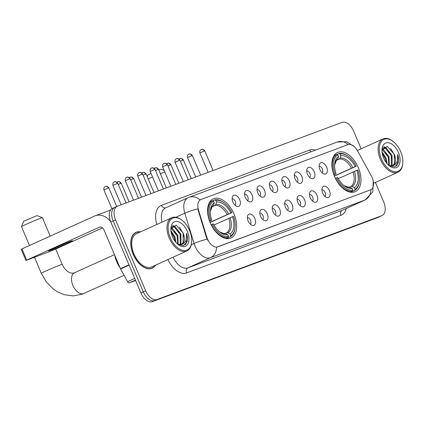 <?xml version="1.0" encoding="UTF-8"?>
<svg xmlns="http://www.w3.org/2000/svg" width="424" height="424" viewBox="0 0 424 424"><rect width="100%" height="100%" fill="white"/><g stroke="black" fill="none" stroke-linecap="round" stroke-linejoin="round"><path stroke-width="0.64" d="M234.032 213.977A21.507 12.672 65.6 0 0 213.272 198.819A21.507 12.672 65.6 0 0 210.251 222.849A21.507 12.672 65.6 0 0 231.011 238.007A21.507 12.672 65.6 0 0 234.032 213.977M358.328 167.618A21.507 12.672 65.6 0 0 337.568 152.46A21.507 12.672 65.6 0 0 334.547 176.485A21.507 12.672 65.6 0 0 355.307 191.643A21.507 12.672 65.6 0 0 358.328 167.618M319.913 169.621A6.084 3.588 -114.4 0 1 319.59 164.024A6.084 3.588 -114.4 0 1 326.644 167.109A6.084 3.588 -114.4 0 1 324.106 173.999A6.084 3.588 -114.4 0 1 319.913 169.621M322.123 172.833A3.652 2.152 65.6 0 0 322.309 168.964A3.652 2.152 65.6 0 0 319.155 166.287M307.48 174.259A6.084 3.588 -114.4 0 1 307.161 168.662A6.084 3.588 -114.4 0 1 314.211 171.747A6.084 3.588 -114.4 0 1 311.677 178.637A6.084 3.588 -114.4 0 1 307.48 174.259M309.695 177.471A3.652 2.152 65.6 0 0 309.88 173.602A3.652 2.152 65.6 0 0 306.727 170.92M295.051 178.891A6.084 3.588 -114.4 0 1 294.733 173.299A6.084 3.588 -114.4 0 1 301.782 176.384A6.084 3.588 -114.4 0 1 299.243 183.274A6.084 3.588 -114.4 0 1 295.051 178.891M297.261 182.108A3.652 2.152 65.6 0 0 297.452 178.239A3.652 2.152 65.6 0 0 294.298 175.557M282.623 183.528A6.084 3.588 -114.4 0 1 282.299 177.937A6.084 3.588 -114.4 0 1 289.354 181.022A6.084 3.588 -114.4 0 1 286.815 187.906A6.084 3.588 -114.4 0 1 282.623 183.528M284.833 186.74A3.652 2.152 65.6 0 0 285.023 182.871A3.652 2.152 65.6 0 0 281.87 180.195M270.194 188.166A6.084 3.588 -114.4 0 1 269.871 182.569A6.084 3.588 -114.4 0 1 276.925 185.654A6.084 3.588 -114.4 0 1 274.386 192.544A6.084 3.588 -114.4 0 1 270.194 188.166M272.404 191.378A3.652 2.152 65.6 0 0 272.59 187.509A3.652 2.152 65.6 0 0 269.441 184.832M257.766 192.803A6.084 3.588 -114.4 0 1 257.442 187.207A6.084 3.588 -114.4 0 1 264.497 190.291A6.084 3.588 -114.4 0 1 261.958 197.181A6.084 3.588 -114.4 0 1 257.766 192.803M259.976 196.015A3.652 2.152 65.6 0 0 260.161 192.146A3.652 2.152 65.6 0 0 257.013 189.464M245.337 197.441A6.084 3.588 -114.4 0 1 245.014 191.844A6.084 3.588 -114.4 0 1 252.068 194.929A6.084 3.588 -114.4 0 1 249.529 201.819A6.084 3.588 -114.4 0 1 245.337 197.441M247.547 200.653A3.652 2.152 65.6 0 0 247.733 196.784A3.652 2.152 65.6 0 0 244.579 194.102M232.903 202.073A6.084 3.588 -114.4 0 1 232.585 196.482A6.084 3.588 -114.4 0 1 239.634 199.566A6.084 3.588 -114.4 0 1 237.101 206.451A6.084 3.588 -114.4 0 1 232.903 202.073M235.113 205.285A3.652 2.152 65.6 0 0 235.304 201.421A3.652 2.152 65.6 0 0 232.151 198.739M322.696 193.143A6.084 3.588 -114.4 0 1 322.378 187.551A6.084 3.588 -114.4 0 1 329.427 190.636A6.084 3.588 -114.4 0 1 326.893 197.526A6.084 3.588 -114.4 0 1 322.696 193.143M324.906 196.36A3.652 2.152 65.6 0 0 325.097 192.491A3.652 2.152 65.6 0 0 321.943 189.809M310.267 197.78A6.084 3.588 -114.4 0 1 309.949 192.189A6.084 3.588 -114.4 0 1 316.998 195.273A6.084 3.588 -114.4 0 1 314.46 202.158A6.084 3.588 -114.4 0 1 310.267 197.78M312.477 200.992A3.652 2.152 65.6 0 0 312.668 197.123A3.652 2.152 65.6 0 0 309.515 194.446M297.839 202.418A6.084 3.588 -114.4 0 1 297.516 196.821A6.084 3.588 -114.4 0 1 304.57 199.905A6.084 3.588 -114.4 0 1 302.031 206.795A6.084 3.588 -114.4 0 1 297.839 202.418M300.049 205.629A3.652 2.152 65.6 0 0 300.234 201.76A3.652 2.152 65.6 0 0 297.086 199.084M285.41 207.055A6.084 3.588 -114.4 0 1 285.087 201.458A6.084 3.588 -114.4 0 1 292.141 204.543A6.084 3.588 -114.4 0 1 289.603 211.433A6.084 3.588 -114.4 0 1 285.41 207.055M287.62 210.267A3.652 2.152 65.6 0 0 287.806 206.398A3.652 2.152 65.6 0 0 284.658 203.716M272.982 211.693A6.084 3.588 -114.4 0 1 272.659 206.096A6.084 3.588 -114.4 0 1 279.713 209.18A6.084 3.588 -114.4 0 1 277.174 216.07A6.084 3.588 -114.4 0 1 272.982 211.693M275.192 214.904A3.652 2.152 65.6 0 0 275.377 211.035A3.652 2.152 65.6 0 0 272.229 208.354M260.553 216.325A6.084 3.588 -114.4 0 1 260.23 210.733A6.084 3.588 -114.4 0 1 267.284 213.818A6.084 3.588 -114.4 0 1 264.746 220.703A6.084 3.588 -114.4 0 1 260.553 216.325M262.763 219.537A3.652 2.152 65.6 0 0 262.949 215.668A3.652 2.152 65.6 0 0 259.795 212.991M248.119 220.962A6.084 3.588 -114.4 0 1 247.802 215.371A6.084 3.588 -114.4 0 1 254.851 218.45A6.084 3.588 -114.4 0 1 252.317 225.34A6.084 3.588 -114.4 0 1 248.119 220.962M250.33 224.174A3.652 2.152 65.6 0 0 250.52 220.305A3.652 2.152 65.6 0 0 247.367 217.629M371.339 175.87A10.955 6.455 -114.4 0 1 372.177 177.587A10.955 6.455 -114.4 0 1 370.64 189.83A10.955 6.455 -114.4 0 1 370.396 189.926L217.835 246.832A10.955 6.455 -114.4 0 1 206.848 237.228L198.522 210.06A10.955 6.455 -114.4 0 1 200.711 199.603A10.955 6.455 -114.4 0 1 200.955 199.508L347.977 144.663A10.955 6.455 -114.4 0 1 357.48 150.769L371.339 175.87M140.492 231.875A19.679 11.596 65.6 0 0 135.966 232.363A19.679 11.596 65.6 0 0 133.2 254.352A19.679 11.596 65.6 0 0 152.195 268.222A19.679 11.596 65.6 0 0 155.55 265.143M135.171 232.946A19.679 11.596 65.6 0 0 134.821 233.02M370.64 189.83L216.648 247.166A14.204 11.469 69.5 0 1 210.373 257.707A16.234 9.567 -114.4 0 1 195.056 246.121A16.234 9.567 -114.4 0 1 194.091 243.477L184.816 213.203A16.234 9.567 -114.4 0 1 188.06 197.717L165.662 207.855A16.234 9.567 65.6 0 0 162.069 222.107M115.148 207.219A12.174 7.171 65.6 0 0 114.883 207.325L112.493 208.407A12.174 7.171 65.6 0 0 110.786 222.012L140.895 292.947L143.286 291.866A12.174 7.171 65.6 0 0 154.771 300.552L379.353 216.781A12.174 7.171 65.6 0 0 379.618 216.675A12.174 7.171 65.6 0 1 379.353 216.781L154.771 300.552A12.174 7.171 65.6 0 1 143.286 291.866L113.176 220.931L143.286 291.866L145.676 290.784A12.174 7.171 65.6 0 0 157.161 299.471L381.743 215.699A12.174 7.171 65.6 0 0 382.008 215.593A12.174 7.171 65.6 0 0 383.72 201.988L375.42 182.437M114.883 207.325A12.174 7.171 65.6 0 0 113.176 220.931A12.174 7.171 65.6 0 1 114.883 207.325L117.273 206.244A12.174 7.171 65.6 0 0 115.561 219.849L145.676 290.784M207.956 240.588L206.414 237.424L197.78 208.899A14.204 2.443 163 0 0 184.816 213.203L175.918 217.236M361.142 148.808L353.605 131.053A12.174 7.171 65.6 0 0 342.12 122.366L117.538 206.138A12.174 7.171 65.6 0 0 117.273 206.244M150.949 268.646A19.679 11.596 65.6 0 0 151.236 268.434M140.895 292.947A12.174 7.171 65.6 0 0 152.38 301.634L376.963 217.862A12.174 7.171 65.6 0 0 377.228 217.756L382.008 215.593M381.399 158.915A17.448 10.282 65.6 0 0 394.06 171.619A17.448 10.282 65.6 0 0 402.8 163.102A17.448 10.282 65.6 0 0 400.696 151.718A17.448 10.282 65.6 0 0 392.953 141.346A17.448 10.282 65.6 0 0 381.033 141.902A17.448 10.282 65.6 0 0 381.399 158.915M392.953 141.346L392.444 140.969A18.259 10.759 65.6 0 0 382.92 138.95A18.259 10.759 65.6 0 0 380.355 159.355A18.259 10.759 65.6 0 0 397.977 172.224A18.259 10.759 65.6 0 0 402.747 163.733L402.8 163.102M382.051 151.946L386.036 158.03L387.011 163.6M386.179 162.053L385.199 158.507L382.204 153.165L385.289 158.369L386.232 162.62M382.289 149.052L383.285 149.418L389.025 156.679L389.29 165.742M382.13 149.577L388.278 157.018L388.797 165.408M382.83 147.907L386.275 148.066L392.009 155.327L392.136 164.682L391.214 166.017M382.782 147.987L385.527 148.405L391.262 155.666L391.394 165.021L390.764 166.017M389.115 165.673L394.739 166.876L398.311 162.88C398.889 160.399 398.655 157.606 397.617 154.5C398.422 160.68 396.747 164.427 392.603 165.742A10.144 5.978 65.6 0 0 392.825 165.646A10.144 5.978 65.6 0 0 394.251 154.315L394.378 163.669L392.465 165.789M392.603 165.742L389.147 165.694M398.449 152.555A13.393 7.892 65.6 0 0 388.76 142.814A13.393 7.892 65.6 0 0 382.029 149.269A13.393 7.892 65.6 0 0 383.641 158.078A13.393 7.892 65.6 0 0 389.64 166.081A13.393 7.892 65.6 0 0 398.746 165.588A13.393 7.892 65.6 0 0 398.449 152.555M394.251 154.315L387.329 146.354L381.982 150.239M397.617 154.5L397.41 164.433L396.334 166.023M390.647 148.485L394.156 154.453L395.142 157.993M383.741 146.868L385.273 147.695M388.177 150.456L391.172 155.804L392.152 159.35M385.188 151.808L388.183 157.156L389.168 160.701M384.027 146.667L386.54 148.199M382.416 148.718L383.55 149.55M147.229 176.654L147.928 174.921L151.008 173.405M158.841 170.098L161.369 169.218L164.093 170.316M164.793 171.953A11.363 0.371 157 0 0 164.602 172.027A11.363 0.371 157 0 0 160.367 173.692M152.539 177.004A11.363 0.371 157 0 0 148.209 178.96M333.826 174.651L335.024 174.147A19.319 11.379 65.6 0 1 337.817 154.797L338.548 156.525A17.448 10.282 65.6 0 0 334.684 164.263A17.448 10.282 65.6 0 0 336.062 173.761L333.895 174.847M337.08 154.41L339.142 153.477L340.059 153.96A19.319 11.379 65.6 0 1 348.549 156.589A19.319 11.379 65.6 0 1 356.266 166.224L355.227 166.611A17.448 10.282 65.6 0 0 340.79 155.688L340.159 158.009L339.338 159.037L336.709 160.23M334.329 175.965L355.227 166.611M356.266 166.224L334.393 176.124M335.559 178.319A20.129 11.861 65.6 0 0 352.54 191.166L352.816 190.143A19.319 11.379 65.6 0 1 336.608 177.879L335.416 178.382M350.314 192.173L352.54 191.166M337.817 154.797L336.9 154.315A20.129 11.861 65.6 0 0 333.974 174.587M336.9 154.315L334.033 155.613M348.549 156.589L348.04 156.207A20.129 11.861 65.6 0 0 339.142 153.477M336.608 177.879L337.647 177.492A17.448 10.282 65.6 0 0 344.532 186.019A17.448 10.282 65.6 0 0 352.084 188.415L352.816 190.143M336.062 173.761L335.024 174.147M340.79 155.688L340.059 153.96M352.084 188.415L350.007 187.323L348.714 187.249M337.096 159.874L337.917 158.846L338.548 156.525M359.451 180.672A19.319 11.379 65.6 0 1 355.063 189.305L354.782 190.328A20.129 11.861 65.6 0 0 359.398 181.302L359.451 180.672A19.319 11.379 65.6 0 0 357.851 169.955L338.262 178.637M354.782 190.328L350.6 192.22M355.063 189.305L354.326 187.578A17.448 10.282 65.6 0 0 356.812 170.342M349.36 187.132L350.961 186.412L352.249 186.486L354.326 187.578M23.638 221.286L37.079 215.583L42.395 217.724A11.363 0.371 157 0 0 42.395 217.724A11.363 0.371 157 0 0 40.306 218.387A11.363 0.371 157 0 0 28.726 223.157A11.363 0.371 157 0 0 21.486 226.602A11.363 0.371 157 0 0 21.486 226.612L23.638 221.286M209.53 221.015L210.728 220.507A19.319 11.379 65.6 0 1 213.521 201.162L214.252 202.889A17.448 10.282 65.6 0 0 210.389 210.627A17.448 10.282 65.6 0 0 211.767 220.12L209.604 221.211M212.784 200.775L214.846 199.842L215.763 200.324A19.319 11.379 65.6 0 1 224.254 202.953A19.319 11.379 65.6 0 1 231.97 212.588L230.932 212.975A17.448 10.282 65.6 0 0 216.494 202.052L215.864 204.368L215.042 205.402L212.413 206.589M210.034 222.324L230.932 212.975M231.97 212.588L210.097 222.483M211.269 224.683A20.129 11.861 65.6 0 0 228.244 237.525L228.525 236.507A19.319 11.379 65.6 0 1 212.313 224.243L211.12 224.747M226.019 238.532L228.244 237.525M213.521 201.162L212.604 200.679A20.129 11.861 65.6 0 0 209.684 220.946M212.604 200.679L209.737 201.978M224.254 202.953L223.745 202.571A20.129 11.861 65.6 0 0 214.846 199.842M212.313 224.243L213.352 223.856A17.448 10.282 65.6 0 0 220.236 232.384A17.448 10.282 65.6 0 0 227.789 234.779L228.525 236.507M211.767 220.12L210.728 220.507M216.494 202.052L215.763 200.324M227.789 234.779L225.711 233.682L224.418 233.613M212.8 206.239L213.622 205.205L214.252 202.889M235.156 227.031A19.319 11.379 65.6 0 1 230.767 235.67L230.486 236.687A20.129 11.861 65.6 0 0 235.103 227.667L235.156 227.031A19.319 11.379 65.6 0 0 233.555 216.32L213.966 224.996M230.486 236.687L226.31 238.585M230.767 235.67L230.031 233.942A17.448 10.282 65.6 0 0 232.516 216.706M225.07 233.497L226.665 232.776L227.953 232.85L230.031 233.942M50.944 250.171A12.985 0.419 157 0 0 64.363 244.643A12.985 0.419 157 0 0 72.456 240.768A12.985 0.419 157 0 0 70.061 241.516A12.985 0.419 157 0 0 56.641 247.049A12.985 0.419 157 0 0 48.548 250.918A12.985 0.419 157 0 0 50.944 250.171M135.431 280.079L129.357 282.829L135.611 280.497M110.691 221.784A16.234 13.107 -110.5 0 0 95.199 215.779A16.234 13.107 -110.5 0 0 94.531 216.049L21.947 248.909L26.701 260.108L99.285 227.253A4.06 3.275 69.5 0 1 99.449 227.184A4.06 3.275 69.5 0 1 103.859 229.633L120.427 268.673L128.954 264.809M26.701 260.108L25.954 260.484L21.2 249.286L21.947 248.909M25.954 260.484L52.724 250.404L102.55 227.847M129.357 282.829A2.03 1.198 -114.4 0 1 127.598 281.695L120.58 268.991A2.03 1.198 -114.4 0 1 120.427 268.673M170.278 237.668A17.448 10.282 65.6 0 0 182.94 250.367A17.448 10.282 65.6 0 0 191.68 241.855A17.448 10.282 65.6 0 0 189.57 230.471A17.448 10.282 65.6 0 0 181.832 220.098A17.448 10.282 65.6 0 0 169.913 220.65A17.448 10.282 65.6 0 0 170.278 237.668M181.832 220.098L181.324 219.717A18.259 10.759 65.6 0 0 171.794 217.703A18.259 10.759 65.6 0 0 169.229 238.103A18.259 10.759 65.6 0 0 186.857 250.971A18.259 10.759 65.6 0 0 191.627 242.486L191.68 241.855M171.794 217.703L136.549 233.656A18.259 10.759 65.6 0 0 133.984 254.061A18.259 10.759 65.6 0 0 151.612 266.929L186.857 250.971M140.19 232.013A19.478 11.474 65.6 0 0 136.046 232.548A19.478 11.474 65.6 0 0 133.311 254.31A19.478 11.474 65.6 0 0 152.115 268.037A19.478 11.474 65.6 0 0 155.248 265.281M114.708 255.2A20.288 11.957 65.6 0 0 116.733 261.778A20.288 11.957 65.6 0 0 120.082 267.862M170.93 230.693L174.916 236.783L175.891 242.348M171.084 231.912L174.169 237.122L175.112 241.367M171.169 227.799L172.165 228.165L177.9 235.431L178.17 244.489M171.005 228.329L177.153 235.765L177.677 244.155M171.704 226.655L175.149 226.814L180.889 234.08L181.016 243.434L180.094 244.77M171.656 226.734L174.402 227.153L180.142 234.414L180.269 243.768L179.643 244.765M177.995 244.425L183.619 245.623L187.191 241.632C187.763 239.147 187.535 236.353 186.496 233.253C187.302 239.428 185.627 243.175 181.483 244.489A10.144 5.978 65.6 0 0 181.705 244.399A10.144 5.978 65.6 0 0 183.131 233.062L183.258 242.417L181.345 244.542M181.483 244.489L178.022 244.441M187.328 231.308A13.393 7.892 65.6 0 0 177.64 221.561A13.393 7.892 65.6 0 0 170.909 228.017A13.393 7.892 65.6 0 0 172.52 236.831A13.393 7.892 65.6 0 0 178.52 244.834A13.393 7.892 65.6 0 0 187.625 244.341A13.393 7.892 65.6 0 0 187.328 231.308M183.131 233.062L176.209 225.102L170.861 228.992M186.496 233.253L186.29 243.18L185.209 244.775M179.527 227.232L183.036 233.2L184.021 236.746M172.621 225.621L174.153 226.448M177.057 229.204L180.052 234.552L181.032 238.097M174.068 230.555L177.062 235.908L178.048 239.449M171.084 231.917L174.073 237.26L175.059 240.8M172.907 225.414L175.414 226.951M171.291 227.471L172.43 228.303M198.522 210.06L198.088 210.256M206.848 237.228L206.414 237.424M217.835 246.832L217.538 246.969M370.396 189.926L370.104 190.058M346.228 208.518A20.288 11.957 -114.4 0 1 340.923 215.355L186.565 272.934A4.06 3.275 69.5 0 1 187.97 267.851L342.327 210.272A16.234 9.567 65.6 0 0 342.682 210.124L365.085 199.985A16.234 9.567 -114.4 0 1 364.73 200.128A14.204 11.469 -110.5 0 0 371.005 189.634M186.565 272.934A20.288 11.957 -114.4 0 1 167.915 259.552M173.077 257.209A16.234 9.567 65.6 0 0 187.97 267.851L210.373 257.707L364.73 200.128L342.327 210.272A4.06 3.275 69.5 0 0 340.923 215.355M200.117 199.895A14.204 11.469 -110.5 0 0 188.998 197.33L188.06 197.717M188.998 197.33L337.186 142.051A14.204 11.469 69.5 0 1 348.258 144.573M207.129 239.157A14.204 2.443 163 0 0 194.091 243.477L191.288 244.749M156.827 224.482A20.288 11.957 -114.4 0 1 161.443 205.327L309.631 150.054A20.288 11.957 -114.4 0 1 315.477 150.149M157.161 299.471L152.38 301.634M381.743 215.699L376.963 217.862M115.561 219.849L110.786 222.012M310.94 151.84A4.06 3.275 69.5 0 1 309.631 150.054M165.768 207.808A4.06 3.275 69.5 0 1 161.443 205.327M351.459 168.206A15.015 8.846 65.6 0 0 339.338 159.037M349.084 187.143L348.072 187.169L343.933 185.553A15.609 9.196 65.6 0 0 350.007 187.323M337.917 158.846A15.609 9.196 65.6 0 0 334.642 165.01L336.343 160.617L337.281 159.768M352.848 167.607A15.609 9.196 65.6 0 0 340.159 158.009M352.249 186.486A15.609 9.196 65.6 0 0 354.432 171.338M350.961 186.412A15.015 8.846 65.6 0 0 353.044 171.943M124.062 275.287L83.873 293.482A11.363 6.694 -114.4 0 1 83.623 293.583A11.363 6.694 -114.4 0 1 72.902 285.474A11.363 6.694 -114.4 0 1 74.497 272.78L74.216 272.897C72.091 273.411 70.22 273.12 68.603 272.028C67.824 271.609 64.835 269.966 62.211 264.401L55.698 249.058M83.873 293.482L82.155 294.187L73.315 295.904L64.273 294.722L57.77 292.004L53.408 289.142L46.386 282.066L41.292 273.284A11.363 0.371 -23 0 1 48.373 269.897A11.363 0.371 -23 0 1 60.118 265.058A11.363 0.371 -23 0 1 62.211 264.401M227.163 214.571A15.015 8.846 65.6 0 0 215.042 205.402M219.648 231.923A15.609 9.196 65.6 0 0 225.711 233.682M213.622 205.205A15.609 9.196 65.6 0 0 210.346 211.375M228.552 213.972A15.609 9.196 65.6 0 0 215.864 204.368M227.953 232.85A15.609 9.196 65.6 0 0 230.137 217.703M226.665 232.776A15.015 8.846 65.6 0 0 228.748 218.307M182.887 160.208L183.375 160.055C181.864 157.675 179.612 158.661 180.142 158.576L180.025 158.618A2.639 2.131 69.5 0 1 182.887 160.208L180.37 161.242M179.919 158.661A2.639 2.131 69.5 0 1 180.025 158.618L179.161 159.143M170.459 164.846L170.946 164.692C169.436 162.312 167.183 163.298 167.713 163.214L167.597 163.251A2.639 2.131 69.5 0 1 170.459 164.846L167.941 165.879M167.485 163.298A2.639 2.131 69.5 0 1 167.597 163.251L166.733 163.781M158.03 169.483L158.518 169.33C157.007 166.95 154.755 167.936 155.285 167.851L155.168 167.888A2.639 2.131 69.5 0 1 158.03 169.483L155.513 170.512M155.057 167.936A2.639 2.131 69.5 0 1 155.168 167.888L154.304 168.418M145.602 174.116L146.089 173.967C144.579 171.588 142.326 172.573 142.851 172.483L142.734 172.526A2.639 2.131 69.5 0 1 145.602 174.116L143.084 175.149M142.628 172.568A2.639 2.131 69.5 0 1 142.734 172.526L141.876 173.056M133.173 178.753L133.655 178.599C132.145 176.22 129.898 177.211 130.422 177.121L130.306 177.163A2.639 2.131 69.5 0 1 133.173 178.753L130.656 179.787M130.2 177.206A2.639 2.131 69.5 0 1 130.306 177.163L129.447 177.688M120.739 183.391L121.227 183.237C119.716 180.857 117.464 181.843 117.994 181.758L117.877 181.795A2.639 2.131 69.5 0 1 120.739 183.391L118.222 184.424M117.771 181.843A2.639 2.131 69.5 0 1 117.877 181.795L117.013 182.325M108.311 188.028L108.798 187.874C107.288 185.495 105.035 186.481 105.565 186.396L105.449 186.433A2.639 2.131 69.5 0 1 108.311 188.028L103.944 189.936L111.92 208.725M105.343 186.481A2.639 2.131 69.5 0 1 105.449 186.433L105.168 186.555C105.613 186.237 103.276 187.159 103.944 189.936M204.278 151.024L204.766 150.87C203.255 148.49 201.002 149.476 201.532 149.391L201.416 149.428A2.639 2.131 69.5 0 1 204.278 151.024L199.905 152.931L208.147 172.34M201.305 149.476A2.639 2.131 69.5 0 1 201.416 149.428L201.135 149.55C201.58 149.232 199.243 150.154 199.905 152.931M191.849 155.656L192.337 155.507C190.827 153.128 188.574 154.113 189.099 154.023L188.982 154.066A2.639 2.131 69.5 0 1 191.849 155.656L187.477 157.569L195.718 176.978M188.876 154.108A2.639 2.131 69.5 0 1 188.982 154.066L188.707 154.188C189.146 153.864 186.809 154.787 187.477 157.569M179.421 160.293L179.903 160.145C178.393 157.76 176.146 158.751 176.67 158.661L176.554 158.703A2.639 2.131 69.5 0 1 179.421 160.293L175.048 162.201L183.285 181.61M176.448 158.746A2.639 2.131 69.5 0 1 176.554 158.703L176.278 158.825C176.718 158.502 174.381 159.424 175.048 162.201M166.987 164.931L167.475 164.777C165.964 162.397 163.712 163.383 164.242 163.298L164.125 163.335A2.639 2.131 69.5 0 1 166.987 164.931L162.62 166.839L170.856 186.247M164.019 163.383A2.639 2.131 69.5 0 1 164.125 163.335L163.85 163.463C164.289 163.139 161.952 164.062 162.62 166.839M154.559 169.568L155.046 169.415C153.536 167.035 151.283 168.021 151.813 167.936L151.697 167.973A2.639 2.131 69.5 0 1 154.559 169.568L150.191 171.476L158.428 190.885M151.591 168.021A2.639 2.131 69.5 0 1 151.697 167.973L151.416 168.095C151.861 167.777 149.524 168.699 150.191 171.476M142.13 174.2L142.618 174.052C141.107 171.672 138.855 172.658 139.385 172.568L139.268 172.61A2.639 2.131 69.5 0 1 142.13 174.2L137.763 176.114L145.999 195.522M139.157 172.653A2.639 2.131 69.5 0 1 139.268 172.61L138.987 172.732C139.432 172.414 137.095 173.331 137.763 176.114M129.702 178.838L130.189 178.69C128.679 176.31 126.426 177.296 126.951 177.206L126.84 177.248A2.639 2.131 69.5 0 1 129.702 178.838L125.329 180.751L133.571 200.154M126.728 177.29A2.639 2.131 69.5 0 1 126.84 177.248L126.559 177.37C127.004 177.047 124.667 177.969 125.329 180.751M117.273 183.475L117.755 183.322C116.245 180.942 113.998 181.928 114.522 181.843L114.406 181.885A2.639 2.131 69.5 0 1 117.273 183.475L112.901 185.383L121.142 204.792M114.3 181.928A2.639 2.131 69.5 0 1 114.406 181.885L114.13 182.007C114.57 181.684 112.233 182.606 112.901 185.383M99.285 227.253L99.624 227.126M129.092 265.138L120.58 268.991M127.598 281.695L134.747 278.462M337.186 142.051L346.604 141.701L354.247 146.624M373.268 181.127L372.839 191.849L365.085 199.985M373.74 183.195L397.977 172.224M357.342 150.531L382.92 138.95M41.292 273.284L34.514 257.315M29.5 245.491L21.486 226.612M219.643 231.917L223.782 233.534L224.789 233.507M210.346 211.385L212.048 206.976L212.986 206.133M50.207 236.115L42.405 217.735M114.485 254.676L74.497 272.78M183.375 160.055L191.261 178.637M170.946 164.692L178.833 183.274M158.518 169.33L166.404 187.912M146.089 173.967L153.976 192.544M133.655 178.599L141.542 197.181M121.227 183.237L129.113 201.819M108.798 187.874L116.706 206.504M204.766 150.87L213.092 170.496M192.337 155.507L200.663 175.128M179.903 160.145L188.235 179.765M167.475 164.777L175.806 184.403M155.046 169.415L163.378 189.04M142.618 174.052L150.944 193.673M130.189 178.69L138.516 198.31M117.755 183.322L126.087 202.948M95.199 215.779L110.606 210.028M150.6 268.721L152.115 268.037M134.535 233.232L136.046 232.548"/></g></svg>
